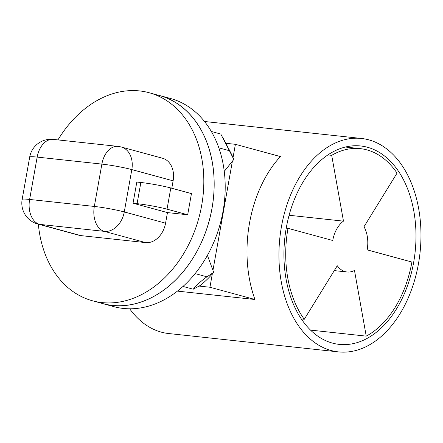 <?xml version="1.0" encoding="UTF-8"?>
<svg xmlns="http://www.w3.org/2000/svg" width="443" height="443" viewBox="0 0 443 443"><rect width="100%" height="100%" fill="white"/><g stroke="black" fill="none" stroke-linecap="round" stroke-linejoin="round"><path stroke-width="0.66" d="M38.347 224.18A107.815 80.875 -74.8 0 0 92.509 300.791L102.837 303.599A107.815 80.875 -74.8 0 0 211.987 208.304A107.815 80.875 -74.8 0 0 159.447 95.533L149.125 92.72A107.815 80.875 -74.8 0 0 57.955 139.905M92.509 300.791A107.815 80.875 -74.8 0 0 201.659 205.497A107.815 80.875 -74.8 0 0 149.125 92.72M156.983 94.857A107.87 80.914 105.2 0 1 159.463 95.478A107.87 80.914 105.2 0 1 193.082 257.998A107.87 80.914 105.2 0 1 102.82 303.654A107.87 80.914 105.2 0 1 100.367 302.929M187.682 214.777L191.454 193.602L170.804 187.982A21.574 1.694 -169.9 0 0 140.857 182.488L136.815 182.051L133.044 203.226L167.46 212.59L187.682 214.777L167.033 209.157L170.804 187.982M145.625 242.603L80.919 235.61L39.621 224.368A21.574 14.165 96.2 0 1 29.62 199.45L94.331 206.444A21.574 1.694 10.1 0 1 124.273 211.942A21.574 16.181 105.2 0 1 104.326 231.368L145.625 242.603A21.574 16.181 -74.8 0 0 165.577 223.178L167.46 212.59M22.15 199.411L29.692 157.066A21.574 1.694 10.1 0 1 37.168 157.099L29.62 199.45A21.574 1.694 -169.9 0 0 22.15 199.411A21.574 21.574 0 0 0 37.727 224.014L79.026 235.25A21.574 16.181 -74.8 0 0 80.919 235.61M171.795 188.253L173.119 180.827A21.574 16.181 -74.8 0 0 162.603 158.262L121.304 147.026A21.574 21.574 0 0 0 117.96 146.395A21.574 14.165 96.2 0 0 101.873 164.098A21.574 1.694 10.1 0 1 131.815 169.591A21.574 16.181 -74.8 0 0 121.304 147.026M159.463 95.478L170.477 98.479A107.87 80.914 105.2 0 1 212.684 133.886A107.87 80.914 105.2 0 1 204.096 260.993A107.87 80.914 105.2 0 1 186.016 283.609A107.87 80.914 105.2 0 1 113.834 306.65L102.82 303.654M182.998 286.433L193.226 289.218L195.651 286.233C200.64 281.565 204.411 278.425 206.964 276.82L213.698 272.351L207.407 255.384M224.263 171.391L233.804 159.452L229.424 150.714L218.825 147.829M211.328 131.471L220.797 134.046L229.424 150.714M213.698 272.351A92.227 69.18 -74.8 0 1 212.302 273.962A92.227 69.18 -74.8 0 1 200.208 285.48L193.226 289.218M232.387 161.23L212.95 270.335M225.847 143.288L235.399 144.318L233.029 157.603A92.227 69.18 105.2 0 1 233.804 159.452M233.029 157.603A92.227 69.18 -74.8 0 0 230.67 152.614L223.211 138.188M199.162 286.084L209.938 287.247L254.958 299.496L177.427 291.112M212.302 273.962L209.938 287.247M235.399 144.318L280.413 156.567A107.333 70.481 96.2 0 0 249.514 223.089A107.333 70.481 96.2 0 0 254.958 299.496M338.419 351.886A107.333 70.481 -83.8 0 1 281.466 226.539A107.333 70.481 -83.8 0 1 361.494 138.471A107.333 70.481 -83.8 0 1 418.447 263.812A107.333 70.481 -83.8 0 1 338.419 351.886L168.561 333.524A107.333 70.481 -83.8 0 1 129.655 308.793M286.283 227.852A99.78 65.52 -83.8 0 1 360.68 145.974A99.78 65.52 -83.8 0 1 413.629 262.505A99.78 65.52 -83.8 0 1 339.227 344.383A99.78 65.52 -83.8 0 1 286.283 227.852M133.044 203.226L137.086 203.664A21.574 1.694 10.1 0 1 167.033 209.157M366.234 336.126L354.478 270.44A26.968 17.709 -83.8 0 1 347.057 271.991A26.968 17.709 -83.8 0 1 337.267 265.756L304.28 319.27A97.083 63.753 -83.8 0 1 288 228.322L332.743 240.494A26.968 17.709 -83.8 0 1 343.475 221.14L331.696 155.332A97.083 63.753 -83.8 0 1 360.392 148.654A97.083 63.753 -83.8 0 1 397.05 173.119L364.002 226.727A26.968 17.709 -83.8 0 1 367.164 249.858L411.907 262.034A97.083 63.753 -83.8 0 1 366.234 336.126L310.549 330.107M301.356 318.954L304.28 319.27M288 228.322L286.233 228.128M343.475 221.14L289.091 215.259M327.87 154.923L331.696 155.332M173.119 180.827L131.815 169.591L124.273 211.942L165.577 223.178M37.727 224.014A21.574 16.181 -74.8 0 0 39.621 224.368L104.326 231.368A21.574 14.165 96.2 0 1 94.331 206.444L101.873 164.098L37.168 157.099A21.574 14.165 -83.8 0 1 53.254 139.395A21.574 21.574 0 0 0 29.692 157.066M195.13 273.602L206.964 276.82M137.086 203.664L140.857 182.488M53.254 139.395L117.96 146.395M361.494 138.471L204.516 121.498M347.057 271.991L334.277 270.607M360.392 148.654L345.346 147.032"/></g></svg>
